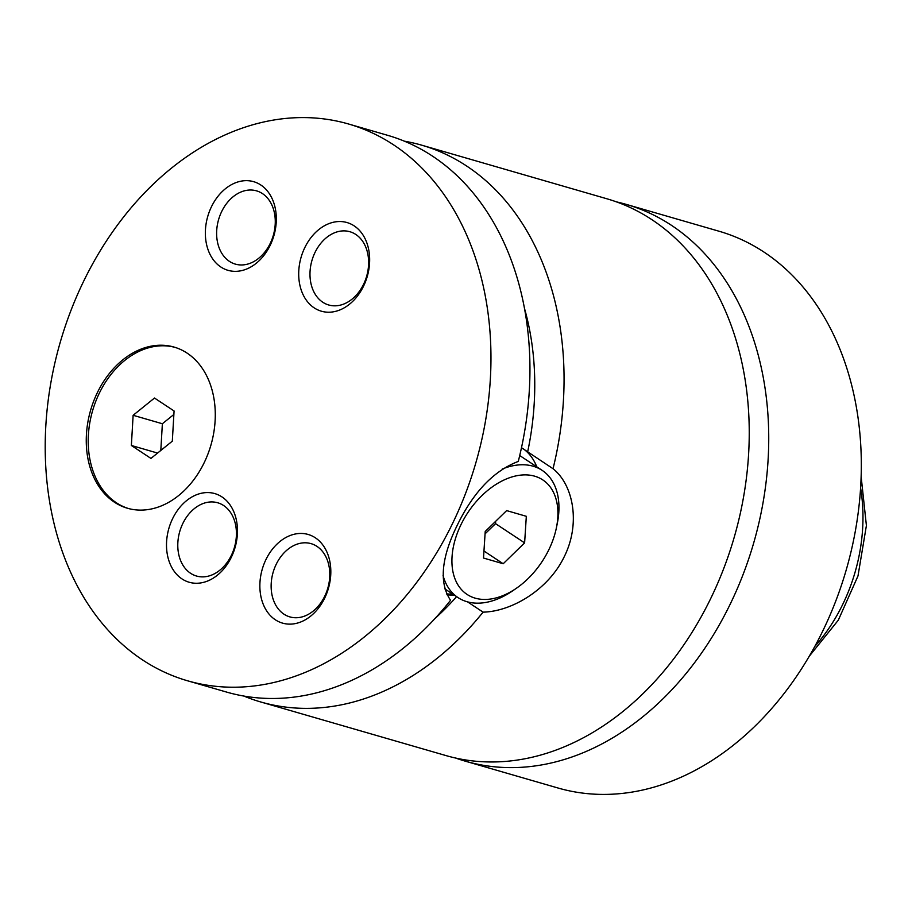 <?xml version="1.0" encoding="UTF-8"?>
<svg xmlns="http://www.w3.org/2000/svg" width="912" height="912" viewBox="0 0 912 912"><rect width="100%" height="100%" fill="white"/><g stroke="black" fill="none" stroke-linecap="round" stroke-linejoin="round"><path stroke-width="1.37" d="M455.624 758.043A289.799 216.372 -73.9 0 0 465.28 761.167A289.799 216.372 -73.9 0 0 743.155 574.321A289.799 216.372 -73.9 0 0 671.437 225.31A289.799 216.372 -73.9 0 0 626.43 204.436A289.799 216.372 -73.9 0 0 616.592 201.917M243.823 696.05A289.799 216.372 -73.9 0 0 260.604 701.932L445.786 755.524A289.799 216.372 -73.9 0 0 734.206 537.316A289.799 216.372 -73.9 0 0 606.936 198.793L421.754 145.19A289.799 216.372 -73.9 0 0 404.426 141.189M187.12 353.126A83.893 62.632 -73.9 0 0 174.101 347.084A83.893 62.632 -73.9 0 0 93.662 401.177A83.893 62.632 -73.9 0 0 114.422 502.204A83.893 62.632 -73.9 0 0 127.452 508.246A83.893 62.632 -73.9 0 0 207.879 454.165A83.893 62.632 -73.9 0 0 187.12 353.126M175.07 347.381A83.893 62.632 -73.9 0 0 95.372 402.374A83.893 62.632 -73.9 0 0 116.371 502.763A83.893 62.632 -73.9 0 0 128.421 508.52M516.58 588.137A68.639 44.471 123.5 0 0 548.773 549.868A68.639 44.471 123.5 0 0 556.377 527.911A68.639 44.471 123.5 0 0 526.463 474.901A68.639 44.471 123.5 0 0 461.062 524.48A68.639 44.471 123.5 0 0 461.13 589.22A68.639 44.471 123.5 0 0 516.58 588.137L513.034 590.588A76.266 49.408 -56.5 0 1 458.029 597.599A76.266 49.408 -56.5 0 1 443.084 575.586M502.273 469.03A76.266 49.408 -56.5 0 1 542.116 470.341A76.266 49.408 -56.5 0 1 557.243 523.682L556.377 527.911M467.56 601.874L483.086 612.146C512.099 611.496 548.693 589.334 564.334 556.525C580.545 524.024 573.705 485.184 553.037 468.722L521.504 447.712M446.994 594.784L454.689 595.388M348.658 124.032L387.646 135.318A289.799 216.372 -73.9 0 1 518.278 461.426C493.688 470.831 473.305 492.195 457.129 525.494C441.169 558.087 438.98 583.019 450.551 600.301A289.799 216.372 -73.9 0 1 226.495 692.048L187.507 680.774A289.799 216.372 -73.9 0 0 465.382 493.916A289.799 216.372 -73.9 0 0 393.676 144.905A289.799 216.372 -73.9 0 0 348.658 124.032A289.799 216.372 -73.9 0 0 70.794 310.878A289.799 216.372 -73.9 0 0 142.5 659.889A289.799 216.372 -73.9 0 0 187.507 680.774M452.694 594.065A83.893 54.355 -56.5 0 1 446.561 593.86M523.043 448.624A83.893 54.355 -56.5 0 1 536.769 466.807M354.175 225.88A46.136 34.451 -73.9 0 0 304.859 247.505A46.136 34.451 -73.9 0 0 314.184 307.868A46.136 34.451 -73.9 0 0 363.5 286.254A46.136 34.451 -73.9 0 0 354.175 225.88M322.78 302.237A38.133 28.466 -73.9 0 0 328.696 304.984A38.133 28.466 -73.9 0 0 365.256 280.406A38.133 28.466 -73.9 0 0 355.828 234.475A38.133 28.466 -73.9 0 0 349.9 231.728A38.133 28.466 -73.9 0 0 313.34 256.318A38.133 28.466 -73.9 0 0 322.78 302.237M221.981 496.926A46.136 34.451 -73.9 0 0 172.664 518.54A46.136 34.451 -73.9 0 0 181.99 578.915A46.136 34.451 -73.9 0 0 231.306 557.289A46.136 34.451 -73.9 0 0 221.981 496.926M190.585 573.283A38.133 28.466 -73.9 0 0 196.502 576.031A38.133 28.466 -73.9 0 0 233.062 551.441A38.133 28.466 -73.9 0 0 223.634 505.522A38.133 28.466 -73.9 0 0 217.706 502.774A38.133 28.466 -73.9 0 0 181.146 527.364A38.133 28.466 -73.9 0 0 190.585 573.283M260.832 185.011A46.136 34.451 -73.9 0 0 211.516 206.625A46.136 34.451 -73.9 0 0 220.841 266.999A46.136 34.451 -73.9 0 0 270.157 245.374A46.136 34.451 -73.9 0 0 260.832 185.011M229.425 261.368A38.133 28.466 -73.9 0 0 235.342 264.115A38.133 28.466 -73.9 0 0 271.913 239.525A38.133 28.466 -73.9 0 0 262.474 193.606A38.133 28.466 -73.9 0 0 256.546 190.859A38.133 28.466 -73.9 0 0 219.986 215.449A38.133 28.466 -73.9 0 0 229.425 261.368M315.335 537.795A46.136 34.451 -73.9 0 0 266.019 559.421A46.136 34.451 -73.9 0 0 275.344 619.784A46.136 34.451 -73.9 0 0 324.661 598.169A46.136 34.451 -73.9 0 0 315.335 537.795M283.928 614.152A38.133 28.466 -73.9 0 0 289.856 616.9A38.133 28.466 -73.9 0 0 326.416 592.321A38.133 28.466 -73.9 0 0 316.977 546.391A38.133 28.466 -73.9 0 0 311.06 543.643A38.133 28.466 -73.9 0 0 274.501 568.233A38.133 28.466 -73.9 0 0 283.928 614.152M465.28 761.167L557.87 787.968A289.799 216.372 -73.9 0 0 835.734 601.122A289.799 216.372 -73.9 0 0 764.028 252.111A289.799 216.372 -73.9 0 0 719.021 231.226L626.43 204.436M553.037 468.722A289.799 216.372 -73.9 0 0 421.754 145.19M260.604 701.932A289.799 216.372 -73.9 0 0 483.086 612.146M527.649 451.942A251.666 187.906 -73.9 0 0 524.605 308.837M434.967 618.518A251.666 187.906 -73.9 0 0 456.581 596.642M526.327 516.306L506.639 510.606L485.218 531.468L483.508 558.041L503.196 563.741L524.617 542.868L526.327 516.306M524.617 542.868L495.535 523.659L495.683 521.276M503.196 563.741L483.953 551.019M485.07 533.851L495.535 523.659M174.078 410.981L154.493 398.042L133.129 415.291L131.362 445.478L150.947 458.417L172.311 441.169L174.078 410.981M157.582 453.07L131.362 445.478M173.873 414.47L162.37 423.749L160.808 450.46M162.37 423.749L133.129 415.291M814.804 646.426A152.521 113.886 -73.9 0 0 860.62 488.125M542.116 470.341L519.726 455.555M458.029 597.599L444.703 588.799M861.167 476.794L866.4 525.563L857.987 575.974L838.322 620.149L809.206 656.309"/></g></svg>
